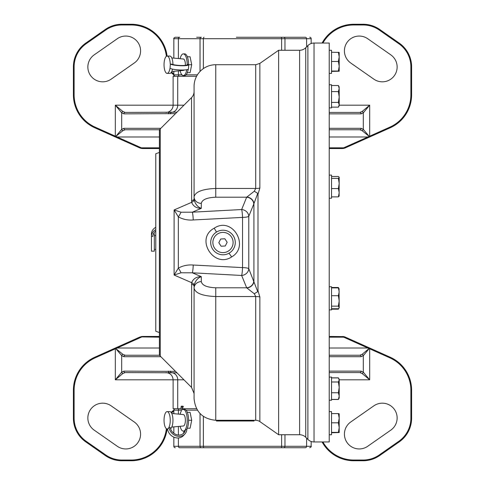 <?xml version="1.0" encoding="UTF-8"?>
<svg xmlns="http://www.w3.org/2000/svg" width="485" height="485" viewBox="0 0 485 485"><rect width="100%" height="100%" fill="white"/><g stroke="black" fill="none" stroke-linecap="round" stroke-linejoin="round"><path stroke-width="0.73" d="M299.615 50.264L278.632 50.264L278.632 434.736L299.615 434.736L299.615 50.264A8.669 8.669 0 0 0 305.744 47.724L305.744 437.276A8.669 8.669 0 0 0 299.615 434.736M194.079 91.483A8.669 8.669 0 0 1 191.539 97.612L160.238 128.913A2.892 2.892 0 0 0 159.389 130.956L159.389 354.044A2.892 2.892 0 0 0 160.238 356.087L191.539 387.388L191.636 282.664L174.109 275.043L178.341 268.12C182.924 265.628 187.889 264.604 193.224 265.034L242.542 267.599A7.226 1.322 180 0 1 248.775 268.684L257.741 291.643L257.99 290.764L257.99 194.236L257.741 193.357L253.788 204.033A7.226 6.457 22.2 0 0 246.671 197.207L254.279 191.242L255.716 188.459L255.716 64.717L215.758 64.717L215.758 188.459C202.554 188.986 195.328 191.775 194.079 196.819L194.079 86.403A21.679 21.679 0 0 1 215.758 64.717M257.99 290.764L259.857 296.941L259.857 421.586A7.226 7.226 0 0 0 255.716 420.283L255.716 296.541L254.279 293.758L246.671 287.793L241.657 275.462A7.226 0.825 93.1 0 0 242.542 267.599L242.542 217.401L193.224 219.966C187.925 220.408 182.966 219.378 178.341 216.88L174.109 209.956L191.636 202.336L191.539 97.612M259.857 421.586L278.632 434.736M257.99 194.236L259.857 188.059L259.857 63.414L278.632 50.264M255.716 420.283L215.758 420.283C202.591 418.998 195.364 411.765 194.079 398.597L194.079 288.181A7.226 6.548 0 0 1 201.305 281.633C202.142 285.368 206.956 287.423 215.758 287.793L246.671 287.793A7.226 6.457 157.8 0 0 253.788 280.967M181.123 408.716L173.121 408.716L173.121 379.81L115.321 379.81L121.686 372.171L123.893 371.14L175.534 371.383M125.773 448.946A14.817 14.817 0 0 0 134.26 421.992L111.156 405.848A14.817 14.817 0 0 0 90.531 409.504A14.817 14.817 0 0 0 94.187 430.134L117.291 446.279A14.817 14.817 0 0 0 125.773 448.946M175.534 113.617L123.893 113.86A1.443 1.273 -90 0 1 125.166 112.417L176.964 112.187M123.893 113.86L121.686 112.829L115.321 105.19L173.121 105.19A7.226 7.226 0 0 1 165.894 112.417M170.314 113.836A1.443 1.273 -91.1 0 1 171.49 112.399A7.226 6.748 90 0 0 177.728 105.19L173.121 105.19L173.121 76.284L196.589 76.284M194.079 198.989L194.079 196.819A7.226 6.548 180 0 0 201.305 203.367L201.305 208.35C197.71 207.034 195.316 204.173 194.121 199.778L194.079 198.989A8.669 2.498 0 0 1 191.539 200.754M214.194 228.199C232.376 215.873 250.175 246.447 231.624 256.941C213.879 268.811 194.661 238.602 214.194 228.199A7.226 0.346 57.9 0 1 216.486 232.079M382.325 81.826A14.817 14.817 0 0 0 390.813 54.866L367.709 38.721A14.817 14.817 0 0 0 347.084 42.383A14.817 14.817 0 0 0 350.74 63.008L373.844 79.152A14.817 14.817 0 0 0 382.325 81.826M102.674 81.826A14.817 14.817 0 0 0 111.156 79.152L134.26 63.008A14.817 14.817 0 0 0 137.916 42.383A14.817 14.817 0 0 0 117.291 38.721L94.187 54.866A14.817 14.817 0 0 0 102.674 81.826M359.227 448.946A14.817 14.817 0 0 0 367.709 446.279L390.813 430.134A14.817 14.817 0 0 0 394.469 409.504A14.817 14.817 0 0 0 373.844 405.848L350.74 421.992A14.817 14.817 0 0 0 359.227 448.946M314.025 441.962L329.224 441.962L329.224 43.038L314.025 43.038L314.025 441.962A8.669 8.669 0 0 1 307.89 439.422L305.744 437.276M307.89 439.422L307.89 45.578A8.669 8.669 0 0 1 314.025 43.038M307.89 45.578L305.744 47.724M329.224 336.451L343.786 336.608L343.665 337.172L329.224 337.172M329.224 348.012L367.872 348.012L343.665 337.172M367.872 348.012L369.176 348.612L363.307 355.65L361.101 356.681L329.224 356.681M329.224 355.238L359.828 355.238L362.034 354.377L369.03 348.551M362.034 373.444A1.443 1.152 -45 0 0 363.307 372.171L369.673 379.81L362.034 373.444L359.828 372.583L329.224 372.583M359.828 372.583A1.443 1.273 -90 0 0 361.101 371.14L363.307 372.171L363.307 355.65A1.443 1.152 45 0 0 362.034 354.377M369.176 348.612L369.673 348.818L369.673 379.81L339.197 379.81M359.828 355.238A1.443 1.273 90 0 1 361.101 356.681M159.389 148.549L142.723 148.549L139.771 147.919L94.757 127.767A36.133 36.133 0 0 1 73.393 94.787L73.393 66.833A28.906 28.906 0 0 1 85.742 43.135L105.306 29.464A28.906 28.906 0 0 1 121.868 24.25L131.205 24.25A36.133 36.133 0 0 1 167.083 56.048M166.385 56.315A35.411 35.411 0 0 0 131.205 24.971L121.868 24.971A28.185 28.185 0 0 0 105.724 30.052L86.154 43.729A28.185 28.185 0 0 0 74.114 66.833L74.114 94.787A35.411 35.411 0 0 0 95.054 127.106L115.321 136.182L115.321 105.19L122.96 111.556L125.166 112.417M140.244 148.113L142.214 148.531M329.224 128.319L361.101 128.319A1.443 1.273 90 0 1 359.828 129.762L329.224 129.762M361.101 128.319L363.307 129.35A1.443 1.152 135 0 1 362.034 130.623L359.828 129.762M329.224 112.417L359.828 112.417L362.034 111.556L369.673 105.19L363.307 112.829L363.307 129.35L369.176 136.388L362.034 130.623M322.095 43.038A36.133 36.133 0 0 1 353.795 24.25L363.132 24.25A28.906 28.906 0 0 1 379.694 29.464L399.258 43.135A28.906 28.906 0 0 1 411.607 66.833L411.607 94.787A36.133 36.133 0 0 1 390.243 127.767L344.756 148.113M339.197 105.19L369.673 105.19L369.673 136.182L389.946 127.106A35.411 35.411 0 0 0 410.886 94.787L410.886 66.833A28.185 28.185 0 0 0 398.846 43.729L379.276 30.052A28.185 28.185 0 0 0 363.132 24.971L353.795 24.971A35.411 35.411 0 0 0 322.919 43.038M369.673 136.182L369.176 136.388M359.828 112.417A1.443 1.273 -90 0 1 361.101 113.86L363.307 112.829A1.443 1.152 -135 0 0 362.034 111.556M159.65 129.762L125.166 129.762L122.96 130.623L115.824 136.388L121.686 129.35L123.893 128.319L160.838 128.319M159.389 136.988L117.127 136.988L141.335 147.828L159.389 147.828M117.127 136.988L115.97 136.449M115.824 136.388L115.321 136.182M122.96 130.623A1.443 1.152 -135 0 1 121.686 129.35L121.686 112.829A1.443 1.152 -45 0 1 122.96 111.556M125.166 129.762A1.443 1.273 -90 0 1 123.893 128.319M201.305 203.367C202.124 199.638 206.943 197.583 215.758 197.207L215.758 188.459L255.716 188.459A7.226 2.195 -0 0 0 259.857 188.059M253.788 204.033L248.775 216.316A7.226 6.457 22 0 0 241.657 209.538L246.671 197.207L215.758 197.207M246.798 287.969A7.226 6.287 160.1 0 0 253.916 281.306L253.916 203.694A7.226 6.287 19.9 0 0 246.798 197.031M257.741 193.357L254.279 191.242M201.305 281.633L201.305 276.65C197.71 277.966 195.316 280.827 194.121 285.222A8.669 3.286 6.8 0 0 191.636 282.664C193.242 278.693 196.467 276.686 201.305 276.65L192.345 272.812L181.014 272.788A7.226 1.528 56.4 0 0 178.341 268.12L178.341 216.88A7.226 1.528 123.6 0 0 181.014 212.212L192.345 212.187L241.657 209.538A7.226 0.825 86.9 0 1 242.542 217.401A7.226 1.322 0 0 0 248.775 216.316L248.775 268.684A7.226 6.457 158 0 1 241.657 275.462L192.345 272.812A7.226 0.825 93.1 0 0 193.224 265.034M193.224 219.966A7.226 0.825 86.9 0 0 192.345 212.187L201.305 208.35C196.467 208.314 193.242 206.307 191.636 202.336A8.669 3.286 -6.8 0 0 194.121 199.778M181.014 272.788L174.109 275.043L174.109 209.956L181.014 212.212M168.313 113.86A1.443 1.273 -90 0 1 169.586 112.417M194.121 285.222L194.079 288.181C195.364 293.237 202.591 296.026 215.758 296.541L215.758 420.283M342.786 336.469L345.229 337.081L390.243 357.233A36.133 36.133 0 0 1 411.607 390.213L411.607 418.167A28.906 28.906 0 0 1 399.258 441.865L379.694 455.536A28.906 28.906 0 0 1 363.132 460.75L353.795 460.75A36.133 36.133 0 0 1 322.095 441.962M322.919 441.962A35.411 35.411 0 0 0 353.795 460.029L363.132 460.029A28.185 28.185 0 0 0 379.276 454.948L398.846 441.271A28.185 28.185 0 0 0 410.886 418.167L410.886 390.213A35.411 35.411 0 0 0 389.946 357.894L369.673 348.818M344.756 336.887L343.786 336.608M393.135 358.688L390.243 357.233L389.946 357.894M167.083 428.952A36.133 36.133 0 0 1 131.205 460.75L121.868 460.75A28.906 28.906 0 0 1 105.306 455.536L85.742 441.865A28.906 28.906 0 0 1 73.393 418.167L73.393 390.213A36.133 36.133 0 0 1 94.757 357.233L91.865 358.688M159.389 337.172L140.244 336.887M176.964 372.813L125.166 372.583L122.96 373.444L115.321 379.81L115.321 348.818L95.054 357.894L94.757 357.233L139.771 337.081L142.723 336.451L159.389 336.451M142.214 336.469L141.214 336.608M95.054 357.894A35.411 35.411 0 0 0 74.114 390.213L74.114 418.167A28.185 28.185 0 0 0 86.154 441.271L105.724 454.948A28.185 28.185 0 0 0 121.868 460.029L131.205 460.029A35.411 35.411 0 0 0 166.385 428.685M122.96 373.444A1.443 1.152 -135 0 1 121.686 372.171L121.686 355.65L115.824 348.612L122.96 354.377L125.166 355.238L159.65 355.238M125.166 372.583A1.443 1.273 -90 0 1 123.893 371.14M169.586 372.583A1.443 1.273 -90 0 1 168.313 371.14M173.842 411.098A14.453 14.453 0 0 0 171.526 412.996L172.775 411.874M171.126 412.377A15.174 15.174 0 0 1 173.842 410.243M115.321 348.818L115.824 348.612M160.838 356.681L123.893 356.681A1.443 1.273 -90 0 1 125.166 355.238M123.893 356.681L121.686 355.65A1.443 1.152 -45 0 1 122.96 354.377M115.97 348.551L117.127 348.012L159.389 348.012M196.589 408.716L182.469 408.716M254.279 293.758L257.741 291.643M194.079 286.011A8.669 2.498 -0 0 0 191.539 284.246M141.335 337.172L117.127 348.012M141.214 148.392L141.335 147.828M173.842 74.757A15.174 15.174 0 0 1 171.126 72.623M172.775 73.126L171.526 72.004A14.453 14.453 0 0 0 173.842 73.902M329.224 147.828L343.665 147.828L343.786 148.392L345.229 147.919L342.277 148.549L329.224 148.549M342.786 148.531L343.786 148.392M343.665 147.828L367.872 136.988L329.224 136.988M369.03 136.449L367.872 136.988M236.359 37.26L305.259 37.26A1.443 1.352 -90 0 1 306.605 38.703L284.962 38.703L284.962 50.264M179.741 76.284A1.443 1.352 90 0 1 178.395 74.835L173.842 74.835L173.842 71.325M173.842 58.115L173.842 38.703C173.478 38.351 173.957 37.872 175.291 37.26L179.741 37.26L175.291 37.26M309.709 37.26A1.443 1.443 0 0 1 311.158 38.703L306.605 38.703L306.605 46.863M303.568 37.26L248.641 37.26M196.71 37.266L200.529 37.26M284.471 37.26L288.29 37.266M180.711 447.74L304.289 447.74M306.605 438.137L306.605 446.297A1.443 1.352 -90 0 1 305.259 447.74L179.741 447.74A1.443 1.352 90 0 1 178.395 446.297L200.038 446.297L200.038 413.529M181.329 410.164L173.842 410.164A1.443 1.443 0 0 1 175.291 408.716M175.291 447.74A1.443 1.443 0 0 1 173.842 446.297L178.395 446.297L178.395 437.949M311.158 441.471L311.158 446.297C311.522 446.649 311.043 447.128 309.709 447.74M288.29 447.734L284.471 447.74M200.529 447.74L196.71 447.734M339.039 288.654L339.197 307.726L338.391 308.751L331.534 308.751M339.197 289.212L338.391 287.908L331.534 287.908M338.391 287.908L339.197 291.818L338.391 295.723L331.534 295.723M338.391 295.723L339.197 300.936L338.391 306.144L331.534 306.144M338.391 306.144L339.197 307.448M331.534 286.768L329.224 286.768L331.534 286.768L331.534 309.891L329.224 309.891M331.534 377.918L338.391 377.918L339.197 379.27L339.197 398.058L338.391 399.41L331.534 399.41M331.534 377.845L338.391 377.845L339.197 379.961L338.391 381.998L331.534 381.998M338.391 381.998L339.197 387.376L338.391 392.747L331.534 392.747M338.391 392.747L339.197 396.081L338.391 399.41M339.197 413.778L339.197 432.565L331.534 432.741M339.197 413.784L338.391 413.602L339.197 418.203L338.391 422.811L331.534 422.811M338.391 413.602L331.534 413.602M338.391 422.811L339.197 427.594L338.391 432.377L331.534 432.377M338.391 432.377L339.191 432.571M338.706 398.943L338.391 399.488L331.534 399.488M339.197 86.942L338.391 85.512L339.197 88.555L338.785 86.197L339.197 87.627M331.534 52.259L339.197 52.435L339.191 71.228M338.391 52.259L339.197 56.866L338.391 61.468L339.197 66.257L338.391 71.04L339.197 71.216L331.534 71.398M338.391 61.468L331.534 61.468M338.391 71.04L331.534 71.04M254.061 421.004L254.061 420.283L254.061 421.004L216.486 421.004L216.486 420.283L216.486 421.004M331.534 91.598L338.391 91.598L339.197 88.555L339.197 105.73L338.391 107.155L331.534 107.155M338.391 85.512L331.534 85.512M338.391 91.598L339.197 97.006L338.391 102.414L331.534 102.414M338.391 102.414L339.197 104.784L338.391 107.155M338.76 308.393L338.391 309.175L331.534 309.175M338.391 309.175L339.197 307.726M338.815 288.332L338.391 287.484L331.534 287.484M331.534 176.467L338.391 176.467L339.197 177.304M339.197 177.274L339.112 196.213M339.197 177.419L338.391 178.371L331.534 178.371M338.391 178.371L339.197 183.469L338.391 188.574L331.534 188.574M338.391 188.574L339.197 192.721L338.391 196.868L331.534 196.868M338.391 196.868L339.197 195.922M331.534 377.1L329.224 377.1L331.534 377.1L331.534 400.228L329.224 400.228M329.224 411.607L331.534 411.607L331.534 434.736L329.224 434.736M331.534 175.109L329.224 175.109L331.534 175.109L331.534 198.232L329.224 198.232M329.224 50.264L331.534 50.264L331.534 73.393L329.224 73.393M331.534 84.772L329.224 84.772L331.534 84.772L331.534 107.9L329.224 107.9M159.389 332.571L155.776 331.255L155.776 153.745L159.389 152.429M187.325 56.769L190.071 56.769L191.714 64.717L190.071 72.671L187.325 72.671M191.714 64.717L188.726 64.717M187.325 412.329L190.071 412.329L191.714 420.283L190.071 428.231L187.325 428.231M191.714 420.283L188.568 420.283M187.216 64.438L187.295 64.475A8.118 1.322 -176.4 0 1 187.331 64.614A8.118 1.322 -176.4 0 1 182.087 65.517A8.118 1.322 -176.4 0 1 171.641 64.099L170.338 64.099A9.518 1.552 3.6 0 0 182.578 65.76A9.518 1.552 3.6 0 0 188.726 64.699A9.518 1.552 3.6 0 0 188.647 64.475L187.216 64.438A10.84 3.88 -90 0 0 183.342 53.877A10.84 3.88 -90 0 0 180.111 58.703M172.945 64.547A8.669 3.104 -90 0 0 170.387 56.181A8.669 3.104 -90 0 0 169.841 56.048L167.143 56.048A8.669 3.104 -90 0 0 164.051 63.959A8.669 3.104 -90 0 0 166.604 73.259A8.669 3.104 -90 0 0 167.143 73.393A8.669 3.104 -90 0 0 169.968 68.318L170.065 68.367A9.518 1.552 3.6 0 0 182.311 70.028A9.518 1.552 3.6 0 0 188.453 68.973L188.726 64.699M170.241 64.05A8.669 3.104 -90 0 0 167.689 56.181A8.669 3.104 -90 0 0 167.143 56.048M171.769 57.921L183.409 59.012A5.711 2.043 90 0 1 183.694 59.097A5.711 2.043 90 0 1 185.373 65.342M180.111 70.737A10.84 3.88 -90 0 0 182.663 75.393A10.84 3.88 -90 0 0 183.342 75.563A10.84 3.88 -90 0 0 186.78 69.731M183.342 75.563L184.688 75.563A10.84 3.88 -90 0 0 188.21 69.294M188.568 64.438A10.84 3.88 -90 0 0 184.688 53.877L183.342 53.877M184.124 69.992A5.711 2.043 90 0 1 183.409 70.428L171.769 71.519M167.143 73.393L169.841 73.393A8.669 3.104 -90 0 0 172.521 69.112M185.476 429.328L185.506 429.534A8.118 7.039 -138.3 0 1 183.967 432.923A8.118 7.039 -138.3 0 1 178.989 435.057A8.118 7.039 -138.3 0 1 170.326 427.521L169.023 427.521A9.518 8.251 41.7 0 0 179.177 436.354A9.518 8.251 41.7 0 0 185.015 433.857A9.518 8.251 41.7 0 0 186.852 429.534L185.476 429.328A10.84 3.88 -90 0 0 187.058 417.167A10.84 3.88 -90 0 0 183.342 409.437A10.84 3.88 -90 0 0 182.39 409.77L182.002 407.091A1.443 0.515 -90 0 0 181.523 406.181A1.443 0.515 -90 0 0 181.044 408.164L181.426 410.85A10.84 3.88 -90 0 0 180.111 414.263M170.593 428.698A8.669 3.104 -90 0 0 172.727 417.051A8.669 3.104 -90 0 0 169.841 411.607L167.143 411.607A8.669 3.104 -90 0 0 164.263 423.508A8.669 3.104 -90 0 0 167.143 428.952A8.669 3.104 -90 0 0 167.543 428.879L167.58 429.134A9.518 8.251 41.7 0 0 177.74 437.973A9.518 8.251 41.7 0 0 183.572 435.475L185.015 433.857M168.986 427.267A8.669 3.104 -90 0 0 170.023 417.051A8.669 3.104 -90 0 0 167.143 411.607M171.769 413.481L183.409 414.572A5.711 2.043 90 0 1 185.234 418.155A5.711 2.043 90 0 1 183.409 425.988L171.769 427.079M180.111 426.297A10.84 3.88 -90 0 0 183.342 431.123A10.84 3.88 -90 0 0 184.033 430.947L184.064 431.147A8.118 7.039 -138.3 0 1 183.178 433.669M182.39 407.091A1.443 0.515 -90 0 0 182.39 408.164L182.602 409.637M182.002 407.091L183.354 407.091A1.443 0.515 -90 0 0 182.875 406.181L181.523 406.181M186.828 429.328A10.84 3.88 -90 0 0 188.404 417.167A10.84 3.88 -90 0 0 184.688 409.437L183.342 409.437M185.506 429.534L184.064 431.147L183.342 431.123M155.776 231.121A8.118 6.832 180 0 0 152.842 236.377L151.441 236.377A9.518 8.009 0 0 1 155.776 229.66M151.447 233.831L151.441 251.169L154.333 251.169L154.333 233.831L153.43 233.831M151.441 236.377L151.441 234.031A9.518 8.009 0 0 1 155.776 227.313M235.079 240.33A12.283 12.283 0 0 1 225.161 254.595A12.283 12.283 0 0 1 210.896 244.67A12.283 12.283 0 0 1 220.814 230.405A12.283 12.283 0 0 1 235.079 240.33M222.415 232.4A10.118 10.118 0 0 1 233.091 241.93A10.118 10.118 0 0 1 223.561 252.6A10.118 10.118 0 0 1 212.885 243.07A10.118 10.118 0 0 1 222.415 232.4M224.864 238.772L220.699 239.008L218.82 242.736L221.112 246.228L225.276 245.992L227.156 242.264L224.864 238.772M160.238 128.913L160.238 356.087M215.758 287.793L215.758 296.541L255.716 296.541A7.226 2.195 180 0 1 259.857 296.941M228.938 253.249A7.226 1.152 -122.5 0 1 231.624 256.941M329.224 371.14L361.101 371.14M131.205 24.25L131.205 24.971M121.868 24.25L121.868 24.971M105.306 29.464L105.724 30.052M85.742 43.135L86.154 43.729M73.393 66.833L74.114 66.833M73.393 94.787L74.114 94.787M94.757 127.767L95.054 127.106M353.795 24.25L353.795 24.971M363.132 24.25L363.132 24.971M379.694 29.464L379.276 30.052M399.258 43.135L398.846 43.729M411.607 66.833L410.886 66.833M411.607 94.787L410.886 94.787M390.243 127.767L389.946 127.106M361.101 113.86L329.224 113.86M183.96 105.19L177.728 105.19L177.728 76.284M353.795 460.75L353.795 460.029M363.132 460.75L363.132 460.029M379.694 455.536L379.276 454.948M399.258 441.865L398.846 441.271M411.607 418.167L410.886 418.167M411.607 390.213L410.886 390.213M131.205 460.75L131.205 460.029M121.868 460.75L121.868 460.029M105.306 455.536L105.724 454.948M85.742 441.865L86.154 441.271M73.393 418.167L74.114 418.167M73.393 390.213L74.114 390.213M177.728 408.716L177.728 379.81A7.226 6.748 -90 0 0 171.49 372.601A1.443 1.273 -88.9 0 1 170.314 371.164M183.96 379.81L173.121 379.81C172.696 375.42 170.283 373.013 165.894 372.583M178.395 70.895L178.395 74.835L181.948 74.835M186.082 74.835L197.419 74.835M283.61 37.26A1.443 1.352 -90 0 1 284.962 38.703L203.385 38.703L203.385 68.603M281.615 50.264L281.615 38.703A1.443 0.606 90 0 0 281.009 37.26M203.991 37.26A1.443 0.606 90 0 0 203.385 38.703L173.842 38.703M200.038 71.471L200.038 38.703A1.443 1.352 90 0 1 201.39 37.26M178.395 58.546L178.395 38.703A1.443 1.352 90 0 1 179.741 37.26M283.61 447.74A1.443 1.352 -90 0 0 284.962 446.297L311.158 446.297M197.419 410.164L186.082 410.164M179.741 408.716A1.443 1.352 90 0 0 178.395 410.164L178.395 414.105M178.395 426.454L178.395 435.033M203.385 416.397L203.385 446.297L284.962 446.297L284.962 434.736M201.39 447.74A1.443 1.352 90 0 1 200.038 446.297L203.385 446.297A1.443 0.606 -90 0 0 203.991 447.74M281.009 447.74A1.443 0.606 -90 0 0 281.615 446.297L281.615 434.736M223.712 421.004L223.712 420.283M246.835 421.004L246.835 420.283M170.338 64.099L170.065 68.367M169.023 427.521L167.58 429.134M259.857 63.414L255.716 64.717M191.539 387.388L194.079 393.517M173.842 74.835C173.375 75.054 173.854 75.533 175.291 76.284M311.158 43.529L311.158 38.703M173.842 410.164L173.842 413.675M173.842 426.885L173.842 433.281M173.842 437.137L173.842 446.297M339.197 379.27L338.791 378.542M167.555 428.952L167.143 428.952M155.776 249.345L154.333 249.472M155.776 235.655L154.333 235.528"/></g></svg>
